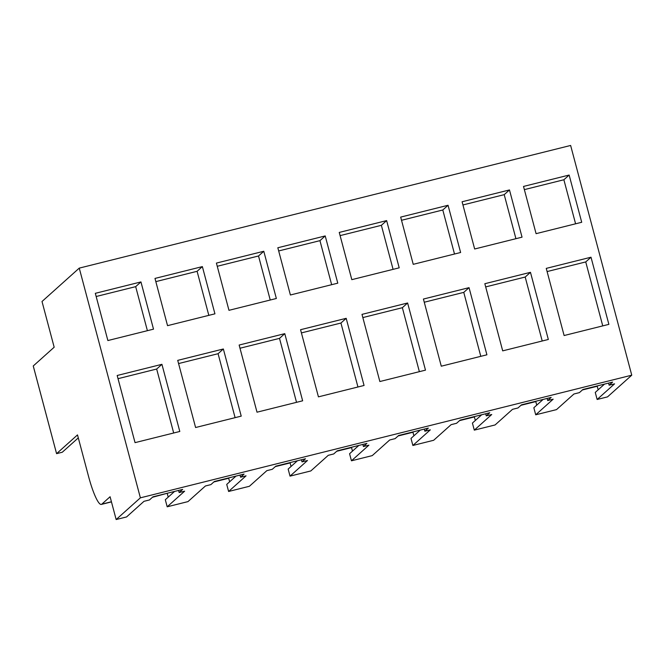 <?xml version="1.0" encoding="UTF-8"?>
<svg xmlns="http://www.w3.org/2000/svg" width="665" height="665" viewBox="0 0 665 665"><rect width="100%" height="100%" fill="white"/><g stroke="black" fill="none" stroke-linecap="round" stroke-linejoin="round"><path stroke-width="1" d="M152.426 497.295L167.788 493.122M78.295 437.886L62.286 452.233L56.583 453.655L33.25 365.974L54.173 347.221L42.011 301.494L79.251 268.12L570.628 145.46L631.75 375.185L607.536 396.88L597.137 399.474L595.258 392.408L604.527 384.104M582.382 389.964L597.22 386.265L598.168 389.806M597.137 399.474L614.576 383.846L609.115 385.21L612.598 382.092L582.897 389.499L579.406 392.624L573.945 393.996L556.505 409.615L535.716 414.802L533.837 407.736L543.106 399.441M520.961 405.301L535.799 401.594L536.746 405.135M535.716 414.802L553.155 399.183L547.694 400.546L551.177 397.421L521.476 404.835L517.985 407.961L512.524 409.324L495.084 424.952L474.295 430.139L472.416 423.073L481.684 414.769M459.54 420.629L474.378 416.93L475.325 420.463M474.295 430.139L491.734 414.511L486.273 415.874L489.756 412.749L460.055 420.164L456.564 423.289L451.103 424.661L433.663 440.28L412.874 445.467L410.995 438.401L420.255 430.097M398.111 435.966L412.957 432.258L413.896 435.799M412.874 445.467L430.313 429.848L424.852 431.211L428.335 428.085L398.634 435.5L395.143 438.626L389.682 439.989L372.242 455.616L351.453 460.803L349.574 453.738L358.834 445.434M336.69 451.294L351.536 447.595L352.475 451.128M351.453 460.803L368.892 445.176L363.423 446.539L366.914 443.414L337.213 450.828L333.722 453.954L328.261 455.317L310.821 470.945L290.031 476.132L288.153 469.066L297.413 460.762M275.268 466.631L290.115 462.923L291.054 466.464M290.031 476.132L307.471 460.513L302.001 461.876L305.493 458.75L275.792 466.165L272.301 469.29L266.84 470.654L249.4 486.281L228.61 491.468L226.732 484.403L235.992 476.098M213.847 481.959L228.694 478.251L229.633 481.793M228.61 491.468L246.05 475.841L240.58 477.204L244.072 474.079L214.371 481.493L210.88 484.619L205.419 485.982L187.979 501.61L167.189 506.796L165.311 499.731L174.571 491.427M167.272 493.588L168.212 497.129M167.189 506.796L184.629 491.177L179.159 492.541L182.651 489.415L152.95 496.83L149.459 499.955L143.989 501.319L126.558 516.946L116.159 519.54L110.091 496.738L101.803 504.17A33.042 5.644 -104 0 1 101.346 504.419L111.462 501.892M179.159 492.541L178.602 490.421M631.75 375.185L140.382 497.836L116.159 519.54M597.22 386.265L597.744 385.8M535.799 401.594L536.323 401.128M474.378 416.93L474.901 416.465M412.957 432.258L413.48 431.793M351.536 447.595L352.051 447.129M290.115 462.923L290.63 462.458M228.694 478.251L229.209 477.794M101.346 504.419A33.042 5.644 -104 0 1 88.603 476.606L77.506 434.91L56.583 453.655M79.251 268.12L140.382 497.836M95.319 293.323L107.88 340.547L153.507 329.158L140.947 281.927L95.319 293.323M161.928 364.32L117.181 375.492L135.045 442.641L179.799 431.469L161.928 364.32L156.666 369.033L118.029 378.676M277.829 247.762L290.397 294.994L337.778 283.165L325.21 235.934L277.829 247.762M346.191 318.319L300.563 329.707L318.435 396.855L364.063 385.467L346.191 318.319L340.929 323.04L301.42 332.899M339.25 232.426L351.818 279.657L399.2 267.829L386.631 220.605L339.25 232.426M407.62 302.991L361.993 314.379L379.856 381.527L425.484 370.139L407.62 302.991L402.35 307.704L362.841 317.571M154.987 278.427L167.547 325.659L214.936 313.83L202.368 266.599L154.987 278.427M195.593 427.52L241.22 416.132L223.349 348.984L177.721 360.372L195.593 427.52M263.789 251.262L276.357 298.494L228.968 310.322L216.408 263.091L263.789 251.262L258.519 255.983L270.239 300.023M257.014 412.192L302.642 400.804L284.77 333.655L239.142 345.044L257.014 412.192M484.835 283.714L502.698 350.862L548.326 339.474L530.462 272.326L484.835 283.714M522.042 237.164L474.66 248.993L462.092 201.761L509.473 189.941L522.042 237.164M423.414 299.05L441.277 366.199L486.905 354.802L469.041 287.654L423.414 299.05M460.621 252.501L413.239 264.329L400.671 217.098L448.052 205.269L460.621 252.501M523.513 186.433L536.081 233.664L581.709 222.276L569.14 175.045L523.513 186.433M564.12 335.534L608.874 324.362L591.002 257.214L546.256 268.386L564.12 335.534M240.58 477.204L240.023 475.093M302.001 461.876L301.445 459.764M363.423 446.539L362.866 444.428M424.852 431.211L424.287 429.1M486.273 415.874L485.708 413.763M547.694 400.546L547.129 398.435M609.115 385.21L608.55 383.098M140.947 281.927L135.677 286.648L96.167 296.507M135.677 286.648L147.397 330.688M156.666 369.033L173.681 432.99M325.21 235.934L319.948 240.647L278.677 250.954M319.948 240.647L331.66 284.687M340.929 323.04L357.945 386.997M386.631 220.605L381.369 225.319L340.098 235.618M381.369 225.319L393.082 269.358M402.35 307.704L419.366 371.66M202.368 266.599L197.098 271.312L155.834 281.619M197.098 271.312L208.818 315.351M223.349 348.984L218.087 353.705L178.569 363.564M218.087 353.705L235.102 417.662M258.519 255.983L217.256 266.283M284.77 333.655L279.508 338.369L239.999 348.236M279.508 338.369L296.524 402.325M530.462 272.326L525.192 277.039L485.683 286.906M525.192 277.039L542.216 340.995M509.473 189.941L504.211 194.654L462.94 204.953M504.211 194.654L515.924 238.693M469.041 287.654L463.771 292.376L424.262 302.234M463.771 292.376L480.795 356.332M448.052 205.269L442.79 209.99L401.519 220.29M442.79 209.99L454.503 254.022M569.14 175.045L563.878 179.758L524.361 189.625M563.878 179.758L575.591 223.797M591.002 257.214L585.74 261.927L547.104 271.569M585.74 261.927L602.756 325.883M111.429 501.759L101.803 504.17"/></g></svg>
